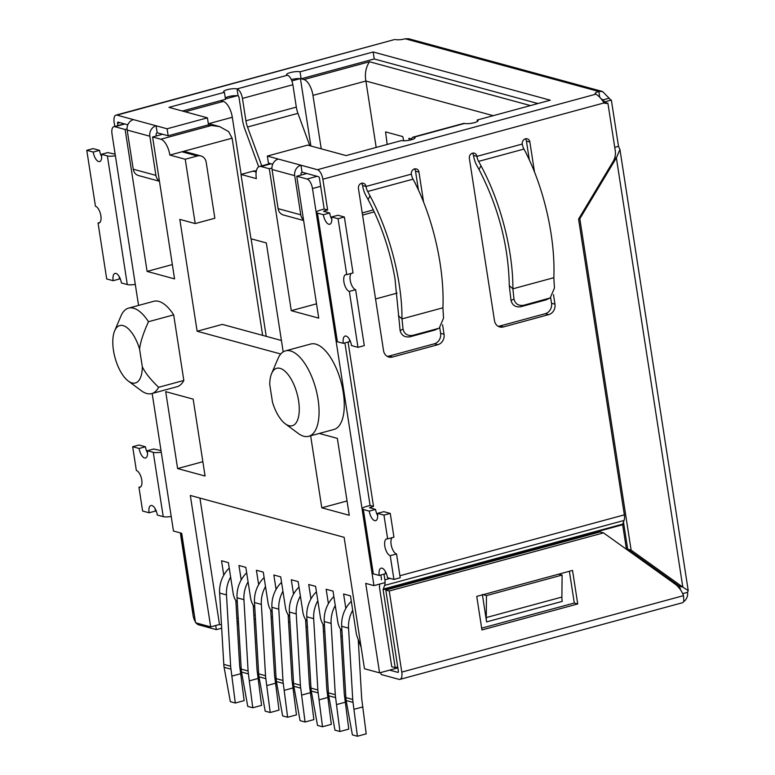 <?xml version="1.0" encoding="UTF-8"?>
<svg xmlns="http://www.w3.org/2000/svg" width="775" height="775" viewBox="0 0 775 775"><rect width="100%" height="100%" fill="white"/><g stroke="black" fill="none" stroke-linecap="round" stroke-linejoin="round"><path stroke-width="1.16" d="M131.992 382.937A29.75 12.991 -105.2 0 0 142.319 366.769C145.09 372.698 150.534 379.547 158.623 387.297A44.272 19.327 -105.2 0 1 151.755 393.584A44.272 19.327 -105.2 0 1 146.766 393.506A44.272 19.327 -105.2 0 1 141.253 390.677L128.292 381.038A29.75 12.991 -105.2 0 0 131.992 382.937M148.471 321.712L173.678 314.873A44.272 19.327 -105.2 0 0 158.768 301.378A44.272 19.327 -105.2 0 0 153.779 301.301L128.572 308.13A44.272 19.327 -105.2 0 1 133.562 308.218A44.272 19.327 -105.2 0 1 148.471 321.712C143.336 333.056 140.372 342.182 139.578 349.079A29.75 12.991 -105.2 0 0 123.118 325.616A29.75 12.991 -105.2 0 0 114.661 330.818A29.75 12.991 -105.2 0 0 115.02 357.682A29.75 12.991 -105.2 0 0 128.292 381.038M128.572 308.13A44.272 19.327 -105.2 0 0 120.977 315.948L114.661 330.818M288.949 425.669A29.75 12.991 -105.2 0 0 298.588 400.84A29.75 12.991 -105.2 0 0 280.075 368.348A29.75 12.991 -105.2 0 0 271.618 373.54A29.75 12.991 -105.2 0 0 269.748 384.516L272.49 402.206A29.75 12.991 -105.2 0 0 285.239 423.77A29.75 12.991 -105.2 0 0 288.949 425.669M285.239 423.77L298.201 433.399A44.272 19.327 -105.2 0 0 303.713 436.228A44.272 19.327 -105.2 0 0 308.702 436.315A44.272 19.327 -105.2 0 0 317.062 393.913A44.272 19.327 -105.2 0 0 290.509 350.939A44.272 19.327 -105.2 0 0 285.52 350.862A44.272 19.327 -105.2 0 0 278.651 357.149L276.607 361.818M308.702 436.315L333.909 429.476A44.272 19.327 -105.2 0 0 342.269 387.074A44.272 19.327 -105.2 0 0 315.716 344.1A44.272 19.327 -105.2 0 0 310.727 344.022L285.52 350.862M152.171 393.468L173.474 531.04L181.708 533.287L195.562 622.771L210.674 626.878L219.49 624.485L221.485 625.028M397.856 667.895L379.566 672.855L364.463 668.748L344.119 537.317L190.321 495.457L210.674 626.878M255.208 614.798L253.842 615.166M361.14 647.299L357.236 636.895A8.709 3.797 74.8 0 1 356.219 633.03L350.465 595.859L343.606 593.989L345.834 608.414M199.921 498.063L219.49 624.485M237.315 602.204A8.709 3.797 74.8 0 1 233.159 593.388L228.392 562.631L221.534 560.761L223.762 575.186M254.752 606.951A8.709 3.797 74.8 0 1 250.596 598.135L245.83 567.377L238.971 565.508L241.199 579.933M272.19 611.698A8.709 3.797 74.8 0 1 268.034 602.882L263.277 572.124L256.409 570.255L258.637 584.679M289.627 616.445A8.709 3.797 74.8 0 1 285.471 607.629L280.715 576.871L273.846 575.002L276.084 589.426M307.065 621.192A8.709 3.797 74.8 0 1 302.918 612.376L298.152 581.618L291.284 579.748L293.522 594.173M324.502 625.938A8.709 3.797 74.8 0 1 320.356 617.123L315.59 586.365L308.721 584.495L310.959 598.92M341.949 630.685A8.709 3.797 74.8 0 1 337.793 621.87L333.027 591.112L326.168 589.242L328.397 603.667M177.611 468.555L205.075 476.034L193.169 399.135L165.705 391.656L177.611 468.555L202.856 461.706M310.639 435.782L321.79 507.809L349.254 515.278L337.348 438.379L319.242 433.448M151.755 393.584L176.962 386.744A44.272 19.327 -105.2 0 0 183.83 380.457L173.678 314.873M320.676 186.32L312.48 188.538L373.957 585.619L365.713 583.381L379.566 672.855M312.48 188.538A8.709 3.797 -105.2 0 0 307.065 179.025L296.767 176.225L318.738 318.137L291.274 310.668L316.52 303.819M283.185 351.889L266.319 242.933L250.945 238.748L240.986 174.433L256.36 178.618A14.512 6.336 -105.2 0 1 259.431 166.48A14.512 6.336 -105.2 0 1 261.068 166.509L269.303 168.747L291.274 310.668M280.753 354.001L197.131 331.235L179.81 219.383L195.193 223.568L214.849 218.24L206.198 162.314A8.709 7.595 105.2 0 0 200.919 155.959A8.709 7.595 105.2 0 0 197.334 155.969L185.235 159.253L195.193 223.568M200.919 155.959L185.535 151.774A8.709 7.595 105.2 0 0 181.951 151.784L169.851 155.068L185.235 159.253M169.851 155.068A14.512 6.336 -105.2 0 0 160.822 139.219L152.588 136.972L174.559 278.893L147.095 271.415L172.341 264.566M124.329 123.835L113.838 126.683A8.709 3.797 -105.2 0 1 114.826 126.693L125.124 129.502L147.095 271.415M113.838 126.683A8.709 3.797 -105.2 0 0 112.007 133.968L138.551 305.427M373.957 585.619L385.078 582.606M373.327 209.909L362.225 212.922M676.623 585.348L676.42 584.059M374.257 211.895L362.564 215.072L375.546 298.966L397.052 293.124M241.141 174.385L232.306 117.267A14.512 6.336 74.8 0 0 223.268 101.418L220.526 100.672M266.222 336.35L251.119 238.797M387.18 144.45L385.553 131.905L402.777 136.594L403.717 140.779M321.238 148.819L312.964 95.383L365.897 81.026L376.185 147.434M301.184 78.788L303.936 79.534A14.512 6.336 74.8 0 1 312.964 95.383M310.872 146L300.448 78.663M321.79 507.809L347.035 500.96M183.83 380.457L158.623 387.297M139.578 349.079L142.319 366.769M269.303 168.747L271.938 168.03M306.793 173.503L296.767 176.225M125.124 129.502L127.081 128.97M162.614 134.259L152.588 136.972M225.447 98.919L237.208 95.732M291.855 80.91L300.225 78.633M240.986 174.433L253.086 171.149A8.709 7.595 -74.8 0 1 256.341 171.052M281.422 340.487L222.338 324.396L197.131 331.235M207.797 125.017L219.587 126.577L228.625 131.605L232.112 138.182L262.647 335.372M409.123 140.265L408.958 138.279L411.564 138.987M303.936 79.534L369.472 61.748C365.79 67.522 364.599 73.945 365.897 81.026L493.22 115.678M351.317 601.313A28.743 25.052 -74.8 0 0 341.688 626.287L345.863 697.597A28.743 25.052 105.2 0 0 346.173 700.532L352.392 734.894L357.391 736.25L353.042 702.392A28.743 25.052 105.2 0 1 352.732 699.467L348.556 628.157A28.743 25.052 105.2 0 1 352.702 610.283M357.391 736.25L366.207 733.857L361.867 699.999A18.581 16.197 -74.8 0 1 361.663 698.11L358.234 639.549M362.933 706.897L354.107 709.29M235.309 703.022L230.32 701.656L224.101 667.294L230.969 669.164L235.309 703.022L244.135 700.629L239.795 666.771A18.581 16.197 -74.8 0 1 239.591 664.873L235.823 600.509M240.86 673.669L232.035 676.062M229.245 568.085A28.743 25.052 105.2 0 0 219.616 593.049L223.791 664.369A28.743 25.052 105.2 0 0 224.101 667.294M219.616 593.049L226.484 594.919L230.659 666.238A28.743 25.052 105.2 0 0 230.969 669.164M226.484 594.919A28.743 25.052 -74.8 0 1 230.63 577.055M252.757 707.769L247.758 706.403L241.538 672.041L248.407 673.911L252.757 707.769L261.572 705.376L257.232 671.518A18.581 16.197 -74.8 0 1 257.029 669.629L253.26 605.256M258.298 678.416L249.472 680.808M246.682 572.832A28.743 25.052 105.2 0 0 237.053 597.796L241.228 669.116A28.743 25.052 105.2 0 0 241.538 672.041M237.053 597.796L243.922 599.666L248.097 670.985A28.743 25.052 105.2 0 0 248.407 673.911M243.922 599.666A28.743 25.052 -74.8 0 1 248.068 581.802M339.944 731.503L334.955 730.147L328.736 695.776L335.604 697.645L339.944 731.503L348.769 729.11L344.429 695.252A18.581 16.197 -74.8 0 1 344.226 693.363L340.457 629M345.495 702.15L336.67 704.543M333.87 596.566A28.743 25.052 -74.8 0 0 324.25 621.54L328.426 692.85A28.743 25.052 105.2 0 0 328.736 695.776M335.265 605.537A28.743 25.052 105.2 0 0 331.119 623.41L335.294 694.72A28.743 25.052 105.2 0 0 335.604 697.645M270.194 712.516L265.195 711.15L258.976 676.788L265.844 678.658L270.194 712.516L279.01 710.123L274.67 676.265A18.581 16.197 -74.8 0 1 274.466 674.376L270.698 610.002M275.735 683.163L266.91 685.555M264.12 577.578A28.743 25.052 105.2 0 0 254.491 602.543L258.666 673.863A28.743 25.052 105.2 0 0 258.976 676.788M254.491 602.543L261.359 604.413L265.534 675.732A28.743 25.052 105.2 0 0 265.844 678.658M261.359 604.413A28.743 25.052 -74.8 0 1 265.505 586.549M322.507 726.756L317.508 725.39L311.298 691.029L318.167 692.898L322.507 726.756L331.332 724.363L326.982 690.506A18.581 16.197 -74.8 0 1 326.788 688.617L323.02 624.253M328.058 697.403L319.232 699.796M316.433 591.819A28.743 25.052 105.2 0 0 306.813 616.793L310.988 688.103A28.743 25.052 105.2 0 0 311.298 691.029M306.813 616.793L313.672 618.663L317.857 689.973A28.743 25.052 105.2 0 0 318.167 692.898M313.672 618.663A28.743 25.052 -74.8 0 1 317.827 600.79M287.632 717.262L282.633 715.897L276.423 681.535L283.282 683.405L287.632 717.262L296.457 714.87L292.107 681.012A18.581 16.197 -74.8 0 1 291.904 679.123L288.135 614.749M293.173 687.909L284.357 690.302M281.558 582.325A28.743 25.052 105.2 0 0 271.928 607.3L276.103 678.609A28.743 25.052 105.2 0 0 276.423 681.535M271.928 607.3L278.797 609.16L282.972 680.479A28.743 25.052 105.2 0 0 283.282 683.405M278.797 609.16A28.743 25.052 -74.8 0 1 282.943 591.296M305.069 722.009L300.07 720.643L293.861 686.282L300.719 688.152L305.069 722.009L313.894 719.617L309.545 685.759A18.581 16.197 -74.8 0 1 309.341 683.87L305.573 619.496M310.61 692.656L301.795 695.049M298.995 587.072A28.743 25.052 105.2 0 0 289.375 612.047L293.551 683.356A28.743 25.052 105.2 0 0 293.861 686.282M289.375 612.047L296.234 613.907L300.409 685.226A28.743 25.052 105.2 0 0 300.719 688.152M296.234 613.907A28.743 25.052 -74.8 0 1 300.39 596.043M437.991 328.532L412.668 335.401C407.408 336.001 404.211 333.909 403.068 329.123L401.973 318.903C402.225 280.55 389.505 231.88 369.985 195.813L368.125 199.64C380.932 223.762 389.864 249.976 394.93 278.293L400.123 330.567C401.45 335.43 404.686 337.512 409.83 336.834L435.075 329.985L439.289 328.038L435.075 329.985M346.735 274.641L353.032 272.936L344.371 217.01L337.919 215.247L331.623 216.961L338.074 218.715L346.735 274.641A8.709 3.797 -105.2 0 0 345.747 274.621A8.709 3.797 -105.2 0 0 343.906 281.906A8.709 3.797 -105.2 0 0 349.331 291.419L357.982 347.345L351.53 345.592A8.709 3.797 -105.2 0 0 345.137 336.059A8.709 3.797 -105.2 0 0 343.296 343.344L349.593 341.639A8.709 3.797 74.8 0 1 349.399 339.305M331.816 219.286A8.709 3.797 74.8 0 1 329.685 213.009L323.601 211.275L327.631 209.977L322.865 179.219A8.709 3.797 -105.2 0 0 317.45 169.706L300.971 165.22L302.056 172.215L318.535 176.7A1.453 0.63 74.8 0 1 319.436 178.289L324.192 209.047L320.918 209.938A8.709 1.947 -8.8 0 0 316.433 212.389A8.709 1.947 -8.8 0 0 317.479 213.106L323.378 214.714A8.709 3.797 -105.2 0 0 328.794 224.227A8.709 3.797 -105.2 0 0 329.782 224.237A8.709 3.797 -105.2 0 0 331.623 216.961M357.982 347.345L364.289 345.64L355.628 289.714L349.331 291.419M355.628 289.714A8.709 3.797 74.8 0 1 350.213 280.201A8.709 3.797 74.8 0 1 351.211 273.43M393.913 579.438L400.22 577.733L396.538 553.96L390.242 555.675L393.913 579.438L387.461 577.685A8.709 3.797 -105.2 0 0 381.067 568.162A8.709 3.797 -105.2 0 0 379.227 575.447L373.317 573.839A8.709 1.947 171.2 0 1 372.271 573.113L362.322 508.797A8.709 1.947 -8.8 0 0 363.359 509.524L369.268 511.122A8.709 3.797 -105.2 0 0 374.683 520.635A8.709 3.797 -105.2 0 0 375.672 520.655A8.709 3.797 -105.2 0 0 377.502 513.37L383.809 511.665L390.261 513.418L383.964 515.123L387.636 538.896A8.709 3.797 -105.2 0 0 386.657 538.877A8.709 3.797 -105.2 0 0 384.817 546.162A8.709 3.797 -105.2 0 0 390.242 555.675M396.538 553.96A8.709 3.797 74.8 0 1 391.123 544.457A8.709 3.797 74.8 0 1 392.121 537.676M171.217 516.489A8.709 1.947 171.2 0 1 163.225 516.644L157.325 515.036A8.709 3.797 -105.2 0 0 150.922 505.513A8.709 3.797 -105.2 0 0 149.081 512.788L142.629 511.035L138.948 487.272A8.709 3.797 -105.2 0 0 139.926 487.281A8.709 3.797 -105.2 0 0 141.573 478.94A8.709 3.797 -105.2 0 0 136.352 470.493L132.67 446.72L139.122 448.473A8.709 3.797 -105.2 0 0 144.547 457.986A8.709 3.797 -105.2 0 0 145.526 458.006A8.709 3.797 -105.2 0 0 147.366 450.721L153.663 449.006L161.016 450.575M135.286 284.396A8.709 1.947 171.2 0 1 127.294 284.551L121.394 282.943A8.709 3.797 -105.2 0 0 114.991 273.41A8.709 3.797 -105.2 0 0 113.15 280.695L106.698 278.942L98.038 223.016A8.709 3.797 -105.2 0 0 99.026 223.026A8.709 3.797 -105.2 0 0 100.663 214.685A8.709 3.797 -105.2 0 0 95.441 206.237L86.781 150.311L93.242 152.065A8.709 3.797 -105.2 0 0 98.657 161.578A8.709 3.797 -105.2 0 0 99.636 161.588A8.709 3.797 -105.2 0 0 101.477 154.312L107.783 152.597L115.126 154.157M600.896 98.609L602.853 99.936A7.256 3.168 -105.2 0 0 605.052 101.777L605.159 102.494M115.988 115.117L394.582 39.535L116.967 115.136A8.709 3.797 -105.2 0 0 115.988 115.117A8.709 3.797 -105.2 0 0 114.148 122.402L114.768 126.432M561.894 597.06A14.512 6.336 -105.2 0 0 562.224 601.381L486.603 621.899A14.512 6.336 74.8 0 1 486.274 617.568L561.894 597.06L562.098 575.069L486.477 595.587L486.274 617.568M483.106 594.667L486.477 595.587M486.603 621.899L482.36 594.464M558.727 574.149L562.098 575.069M399.958 679.375A8.709 3.797 74.8 0 0 401.789 672.09L389.244 590.996L385.805 590.066L600.063 531.931L603.502 532.871L674.599 583.72A29.033 25.304 105.2 0 1 683.531 595.655L683.802 601.148A8.709 3.797 74.8 0 1 682.271 602.785L399.958 679.375A8.709 3.797 74.8 0 1 398.97 679.355L381.126 674.502L380.816 672.526M385.805 590.066L398.36 671.16A1.453 0.63 74.8 0 1 398.05 672.371A1.453 0.63 74.8 0 1 397.895 672.371L389.651 670.123M569.383 571.262L574.304 603.028L577.733 603.958L572.541 570.41L476.751 596.392L481.943 629.949L577.733 603.958M481.672 628.157L574.304 603.028M389.244 590.996L603.502 532.871M181.011 534.043L180.517 534.178L193.072 615.273A8.709 3.797 74.8 0 0 195.436 621.938M181.166 534.353L180.517 534.178M215.702 625.512L216.341 629.639L198.487 624.786A8.709 3.797 74.8 0 1 196.114 622.916M317.45 169.706L595.985 94.143C599.075 96.187 601.758 99.113 604.045 102.939A7.256 6.326 105.2 0 0 604.917 103.259A7.256 6.326 105.2 0 0 607.91 103.24L615.253 150.679A14.512 12.652 -74.8 0 1 613.093 161.568L578.567 219.112L624.35 514.852A8.709 3.797 74.8 0 1 624.059 520.451L622.606 524.452L626.433 549.272M397.711 666.965L395.192 667.643L391.753 666.713L379.692 588.777A8.186 3.575 -105.2 0 1 379.798 584.04M395.192 667.643L383.121 589.717L622.596 524.752M180.372 532.919L181.273 534.769L193.333 612.696L194.031 612.889M342.288 636.527L340.874 636.139M324.851 631.78L323.437 631.393M307.413 627.033L305.999 626.646M289.966 622.286L288.552 621.899M272.529 617.539L271.114 617.152M216.341 629.639L221.669 628.196M237.198 623.982L238.564 623.613M254.084 619.399L255.459 619.031M117.926 125.569L117.577 123.332A1.453 0.63 74.8 0 1 117.887 122.121A1.453 0.63 74.8 0 1 118.052 122.121L127.836 124.794M369.985 195.813L367.679 191.473A7.256 3.168 74.8 0 1 366.013 186.446A4.35 3.797 105.2 0 0 363.368 183.268A4.35 3.797 105.2 0 0 358.447 188.499L383.557 350.697A8.709 7.595 105.2 0 0 388.827 357.043A8.709 7.595 105.2 0 0 392.421 357.033L437.788 344.72A8.709 7.595 105.2 0 0 444.056 334.277L442.573 324.725M423.615 202.246L418.946 172.089A4.35 3.797 105.2 0 0 416.311 168.911A4.35 3.797 105.2 0 0 411.38 174.133A7.256 3.168 -105.2 0 0 413.046 179.161A127.236 55.529 74.8 0 1 415.352 183.501M526.215 153.421C544.505 189.827 555.491 238.971 553.834 277.702L554.445 288.058L550.202 297.939L523.58 305.311C518.32 305.912 515.123 303.819 513.98 299.034L512.885 288.813C513.098 250.47 500.514 201.762 480.946 165.705L478.582 161.384A7.256 3.168 74.8 0 1 476.925 156.356A4.35 3.797 105.2 0 0 474.281 153.179A4.35 3.797 105.2 0 0 469.359 158.41L494.469 320.608A8.709 7.595 105.2 0 0 499.739 326.953A8.709 7.595 105.2 0 0 503.333 326.943L548.7 314.631A8.709 7.595 105.2 0 0 554.968 304.188L553.486 294.636M534.527 172.157L529.858 141.999A4.35 3.797 105.2 0 0 527.223 138.822A4.35 3.797 105.2 0 0 522.292 144.043A7.256 3.168 -105.2 0 0 523.958 149.071A127.236 55.529 74.8 0 1 526.264 153.411M377.706 515.695A8.709 3.797 74.8 0 1 375.565 509.417L369.491 507.693L373.511 506.395L348.072 342.046M384.003 574.149L384.884 579.816A8.709 3.797 74.8 0 1 384.594 585.416L383.121 589.717M439.754 327.777L440.617 333.347A8.709 7.595 -74.8 0 1 434.358 343.79L388.982 356.093A8.709 7.595 -74.8 0 1 387.18 356.345M414.46 168.931A4.35 3.797 -74.8 0 1 415.516 171.149L418.442 190.098M361.518 183.297A4.35 3.797 -74.8 0 1 362.574 185.516A14.512 6.336 -105.2 0 0 365.907 195.571L368.125 199.64M525.373 138.841A4.35 3.797 -74.8 0 1 526.419 141.06L529.354 160.008M550.667 297.687L551.529 303.257A8.709 7.595 -74.8 0 1 545.271 313.701L499.894 326.004A8.709 7.595 -74.8 0 1 498.092 326.256M472.43 153.208A4.35 3.797 -74.8 0 1 473.486 155.426A14.512 6.336 -105.2 0 0 476.819 165.482L479.047 169.551C498.451 207.157 508.536 245.849 509.282 285.607L511.035 300.477C512.362 305.34 515.598 307.423 520.742 306.745L545.988 299.896L550.202 297.949M607.91 103.24L604.471 102.31A7.256 6.326 -74.8 0 1 603.677 102.465M381.397 579.816A1.453 0.63 -105.2 0 0 381.445 578.886L380.845 575.002M344.914 342.908L370.082 505.455L366.808 506.346A8.709 1.947 -8.8 0 0 362.322 508.797M622.625 524.152L383.16 589.126M385.33 571.408A8.709 3.797 74.8 0 0 385.524 573.732L379.227 575.447M683.502 601.758A8.709 7.595 105.2 0 0 687.551 592.323L682.688 593.64M101.477 154.312L107.386 155.911A8.709 1.947 -8.8 0 0 115.378 155.765M116.967 115.136L133.445 119.621A8.709 7.595 -74.8 0 0 127.177 130.064L133.242 169.212A8.709 7.595 105.2 0 0 138.512 175.557L159.437 181.253M147.366 450.721L153.266 452.329A8.709 1.947 -8.8 0 0 161.268 452.174M373.511 506.395L370.082 505.455M375.565 509.417L369.268 511.122M343.296 343.344L337.387 341.736A8.709 1.947 171.2 0 1 336.34 341.019L316.433 212.389M329.685 213.009L323.378 214.714M327.631 209.977L324.192 209.047M149.081 512.788L155.388 511.083A8.709 3.797 74.8 0 1 155.184 508.758M147.56 453.046A8.709 3.797 74.8 0 1 145.429 446.768L138.977 445.015L132.67 446.72M387.636 538.896L393.942 537.182L390.261 513.418M377.502 513.37L383.964 515.123M156.366 135.954L156.143 134.521A1.453 1.269 105.2 0 1 157.18 132.777L156.104 125.792L167.09 128.776L207.419 117.839L168.969 107.367L224.43 92.322A7.256 1.618 171.2 0 1 223.558 91.721A7.256 1.618 171.2 0 1 228.838 89.309A7.256 1.618 171.2 0 1 237.034 88.902A8.709 3.797 74.8 0 1 242.449 98.415L245.907 120.784A14.512 6.336 -105.2 0 0 247.525 127.013L261.766 165.85M309.806 145.71L297.939 113.334A14.512 6.336 74.8 0 1 296.321 107.105L292.863 84.737A8.709 3.797 -105.2 0 0 287.448 75.223A7.256 1.618 171.2 0 1 286.576 74.633A7.256 1.618 171.2 0 1 291.855 72.22A7.256 1.618 171.2 0 1 300.051 71.813L373.143 51.973L550.289 100.198L477.187 120.028A7.256 1.618 171.2 0 1 478.059 120.629A7.256 1.618 171.2 0 1 472.769 123.041A7.256 1.618 171.2 0 1 464.583 123.448A8.709 3.797 -105.2 0 0 463.595 123.428L413.182 137.107A8.709 3.797 74.8 0 1 414.17 137.127A7.256 1.618 171.2 0 1 415.032 137.727A7.256 1.618 171.2 0 1 409.752 140.139A7.256 1.618 171.2 0 1 401.566 140.546L346.105 155.591L307.656 145.128L267.327 156.066L278.312 159.059A8.709 7.595 -74.8 0 0 272.054 169.493L278.109 208.649A8.709 7.595 105.2 0 0 283.388 214.995L303.626 220.507M225.283 97.883A7.256 1.618 171.2 0 1 231.56 96.003A7.256 1.618 171.2 0 1 238.109 95.897A1.453 0.63 74.8 0 1 239.01 97.485L242.478 119.854A21.768 9.503 -105.2 0 0 244.89 129.193L258.685 166.799M303.519 219.848A8.709 7.595 -74.8 0 1 300.768 214.811L294.703 175.663L272.054 169.493M159.388 180.953A8.709 7.595 -74.8 0 1 155.901 175.373L149.837 136.226L127.177 130.064M548.903 298.443L545.988 299.896M523.58 305.311L520.742 306.745M513.98 299.034L511.035 300.477M415.303 183.51C433.593 219.916 444.579 269.061 442.922 307.791L443.532 318.147L439.289 328.028M412.668 335.401L409.83 336.834M403.068 329.123L400.123 330.567M133.445 119.621L156.104 125.792A8.709 7.595 105.2 0 0 149.837 136.226M302.056 172.215A1.453 1.269 105.2 0 0 301.01 173.958L301.175 175.034M278.312 159.059L300.971 165.22A8.709 7.595 105.2 0 0 294.703 175.663M113.15 280.695L119.457 278.99A8.709 3.797 74.8 0 1 119.253 276.656M98.038 223.016L99.859 222.522M86.781 150.311L93.087 148.597L99.539 150.36L93.242 152.065M101.68 156.637A8.709 3.797 74.8 0 1 99.539 150.36M145.429 446.768L139.122 448.473M138.948 487.272L140.769 486.778M344.371 217.01L338.074 218.715M411.351 139.752A8.709 3.797 74.8 0 1 413.182 137.107M480.946 165.705L479.047 169.551M614.846 157.461L616.367 157.868L579.826 218.773L631.121 550.143L682.814 587.111L679.384 586.171L680.741 590.143M595.985 94.143A7.256 1.618 171.2 0 1 595.113 93.543A7.256 1.618 171.2 0 1 598.852 91.498L602.543 91.508L609.16 98.231A7.256 3.168 -105.2 0 0 611.349 100.072L618.508 146.31L619.932 149.507L616.367 157.868L682.814 587.111L688.21 590.569L687.551 592.323M602.543 91.508L408.725 38.75L405.238 38.789A7.256 1.618 171.2 0 1 395.502 39.564M157.18 132.777L168.165 135.77L167.09 128.776M168.165 135.77L208.504 124.823L207.419 117.839M182.377 111.019L225.506 99.316L224.43 92.322M291.313 79.593A7.256 1.618 171.2 0 1 301.126 78.798L300.051 71.813M301.126 78.798L374.228 58.968L373.143 51.973M374.228 58.968L537.966 103.54M477.41 121.462L477.187 120.028M272.713 164.222L268.412 163.06L267.327 156.066M631.121 550.143L627.692 549.204L679.384 586.171M578.915 218.531L579.826 218.773M623.488 522.03L627.692 549.204M601.623 99.607L602.853 99.936L609.16 98.231M618.508 146.31L614.73 147.337M605.052 101.777L611.349 100.072M238.245 618.208L236.879 618.576M114.826 126.693L124.852 123.981M317.091 176.312L307.065 179.025M261.068 166.509L271.095 163.787M210.48 125.744L160.822 139.219M223.268 101.418L185.118 111.765M369.472 61.748L530.458 105.574M256.186 171.992L253.086 171.149M197.334 155.969L181.951 151.784L232.112 138.182M208.804 123.642L232.306 117.267M341.688 626.287L348.556 628.157M346.173 700.532L353.042 702.392M345.863 697.597L352.732 699.467M223.791 664.369L230.659 666.238M241.228 669.116L248.097 670.985M328.426 692.85L335.294 694.72M324.25 621.54L331.119 623.41M258.666 673.863L265.534 675.732M310.988 688.103L317.857 689.973M276.103 678.609L282.972 680.479M293.551 683.356L300.409 685.226M680.528 589.368L680.624 589.969M401.789 672.09L683.531 595.655M117.577 123.332L120.047 122.663M411.38 174.133L366.013 186.446L362.574 185.516M522.292 144.043L476.925 156.356L473.486 155.426M322.865 179.219L604.045 102.939M324.463 211.585L324.347 210.868M370.353 507.993L370.237 507.276M624.35 514.852L399.91 575.738M390.096 578.402L384.884 579.816M624.059 520.451L384.594 585.416M163.225 516.644L153.266 452.329M127.294 284.551L107.386 155.911M392.421 357.033L388.982 356.093M437.788 344.72L434.358 343.79M444.056 334.277L440.617 333.347M418.946 172.089L415.516 171.149M529.858 141.999L526.419 141.06M554.968 304.188L551.529 303.257M503.333 326.943L499.894 326.004M548.7 314.631L545.271 313.701M363.359 509.524L373.317 573.839M317.479 213.106L337.387 341.736M413.046 179.161L367.679 191.473M523.958 149.071L478.582 161.384M297.939 113.334L247.525 127.013M296.321 107.105L245.907 120.784M278.109 208.649L300.768 214.811M292.863 84.737L242.449 98.415M133.242 169.212L155.901 175.373M553.834 277.702L512.885 288.813L509.282 285.607M442.922 307.791L401.973 318.903L398.379 315.696M414.392 138.56L414.17 137.127L464.583 123.448M287.448 75.223L237.034 88.902L238.109 95.897M599.724 97.127L598.852 91.498L405.238 38.789M271.618 373.54L276.597 361.818M238.429 621.269L237.053 621.647M259.431 166.48L270.223 163.554M219.587 126.577L208.291 123.506M688.219 590.569L619.932 149.507"/></g></svg>
